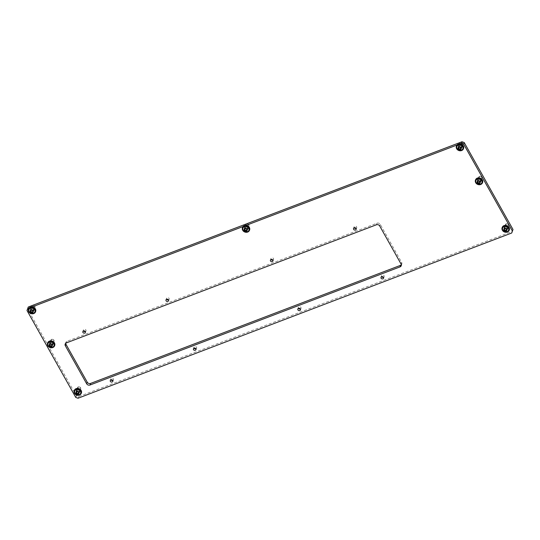 <?xml version="1.0" encoding="UTF-8"?>
<svg xmlns="http://www.w3.org/2000/svg" width="540" height="540" viewBox="0 0 540 540"><rect width="100%" height="100%" fill="white"/><g stroke="black" fill="none" stroke-linecap="round" stroke-linejoin="round"><path stroke-width="0.41" stroke-dasharray="2.7 2.03" d="M83.498 330.892A1.377 1.188 -160.1 0 0 83.504 330.899A1.377 1.188 -160.1 0 1 83.403 329.967L82.829 331.553M85.32 331.56A1.377 1.188 -160.1 0 0 84.578 329.225A1.377 1.188 -160.1 0 0 83.403 329.967M166.644 299.214A1.377 1.188 -160.1 0 0 166.644 299.221A1.377 1.188 -160.1 0 1 166.55 298.289L165.976 299.875M168.467 299.882A1.377 1.188 -160.1 0 0 167.724 297.547A1.377 1.188 -160.1 0 0 166.55 298.289M271.073 259.43A1.377 1.188 -160.1 0 0 271.073 259.436A1.377 1.188 -160.1 0 1 270.979 258.505L270.405 260.091M272.896 260.091A1.377 1.188 -160.1 0 0 272.153 257.762A1.377 1.188 -160.1 0 0 270.979 258.505M354.213 227.752A1.377 1.188 -160.1 0 0 354.22 227.759A1.377 1.188 -160.1 0 1 354.125 226.827L353.545 228.413M356.036 228.413A1.377 1.188 -160.1 0 0 355.293 226.085A1.377 1.188 -160.1 0 0 354.125 226.827M381.659 276.649A1.377 1.188 -160.1 0 0 381.659 276.656A1.377 1.188 -160.1 0 1 381.564 275.724L380.99 277.31M383.481 277.317A1.377 1.188 -160.1 0 0 382.738 274.982A1.377 1.188 -160.1 0 0 381.564 275.724M298.512 308.327A1.377 1.188 -160.1 0 0 298.519 308.333A1.377 1.188 -160.1 0 1 298.418 307.402L297.844 308.988M300.334 308.995A1.377 1.188 -160.1 0 0 299.592 306.659A1.377 1.188 -160.1 0 0 298.418 307.402M195.905 348.779A1.377 1.188 -160.1 0 0 195.163 346.444A1.377 1.188 -160.1 0 0 194.083 348.111A1.377 1.188 -160.1 0 0 194.083 348.118M110.936 379.789A1.377 1.188 -160.1 0 0 110.943 379.796A1.377 1.188 -160.1 0 1 110.842 378.864L110.268 380.45M112.759 380.457A1.377 1.188 -160.1 0 0 112.016 378.121A1.377 1.188 -160.1 0 0 110.842 378.864M244.445 229.311A1.877 1.62 -160.1 0 0 247.718 228.062A1.877 1.62 -160.1 0 0 244.445 229.311M245.018 227.725A1.877 1.62 -160.1 0 0 248.299 226.476A1.877 1.62 -160.1 0 0 245.018 227.725M30.49 310.824A1.877 1.62 -160.1 0 0 33.764 309.575A1.877 1.62 -160.1 0 0 30.49 310.824M31.064 309.238A1.877 1.62 -160.1 0 0 34.344 307.989A1.877 1.62 -160.1 0 0 31.064 309.238M76.228 392.324A1.877 1.62 -160.1 0 0 79.502 391.075A1.877 1.62 -160.1 0 0 76.228 392.324M76.802 390.737A1.877 1.62 -160.1 0 0 80.075 389.488A1.877 1.62 -160.1 0 0 76.802 390.737M458.399 147.798A1.877 1.62 -160.1 0 0 461.673 146.549A1.877 1.62 -160.1 0 0 458.399 147.798M458.973 146.212A1.877 1.62 -160.1 0 0 462.254 144.963A1.877 1.62 -160.1 0 0 458.973 146.212M504.137 229.291A1.877 1.62 -160.1 0 0 507.411 228.042A1.877 1.62 -160.1 0 0 504.137 229.291M504.711 227.704A1.877 1.62 -160.1 0 0 507.985 226.456A1.877 1.62 -160.1 0 0 504.711 227.704M477.455 181.751A1.877 1.62 -160.1 0 0 480.728 180.502A1.877 1.62 -160.1 0 0 477.455 181.751M478.028 180.164A1.877 1.62 -160.1 0 0 481.309 178.916A1.877 1.62 -160.1 0 0 478.028 180.164M49.545 344.783A1.877 1.62 -160.1 0 0 52.819 343.535A1.877 1.62 -160.1 0 0 49.545 344.783M50.126 343.197A1.877 1.62 -160.1 0 0 53.399 341.948A1.877 1.62 -160.1 0 0 50.126 343.197M513 229.493L512.305 231.404L78.577 396.65L76.356 395.847L27.574 308.921L28.269 307.01M401.335 264.85A2.504 2.16 -160.1 0 0 401.807 264.127A2.504 2.16 -160.1 0 0 401.639 262.44L380.295 224.411A2.504 2.16 -160.1 0 0 376.974 223.202L66.953 341.314A2.504 2.16 -160.1 0 0 65.745 342.502A2.504 2.16 -160.1 0 0 65.644 343.366M29.106 308.057L32.103 306.916M243.061 226.544L246.058 225.396M457.015 145.024L460.013 143.883M512.305 231.404L511.731 232.99M78.003 398.243L78.577 396.65M76.356 395.847L75.782 397.44M27 310.507L27.574 308.921M32.832 311.978A1.796 1.546 -160.1 0 0 31.192 309.062A1.796 1.546 -160.1 0 0 32.832 311.978M32.947 311.661A1.796 1.546 -160.1 0 0 31.307 308.745A1.796 1.546 -160.1 0 0 32.947 311.661M28.546 309.082A3.753 3.24 -160.1 0 0 29.835 312.586A3.753 3.24 -160.1 0 0 33.845 313.261A3.753 3.24 -160.1 0 0 35.593 311.641M32.832 305.451A1.35 1.168 19.9 0 1 34.067 307.651A1.35 1.168 19.9 0 1 32.832 305.451M34.162 308.063A1.667 1.438 -160.1 0 0 32.636 305.343A1.667 1.438 -160.1 0 0 34.162 308.063M31.009 310.082A0.479 0.412 19.9 0 1 30.611 310.338L30.524 310.919M33.082 311.276A0.479 0.412 19.9 0 1 33.21 311.256L33.237 310.655A0.479 0.412 19.9 0 1 32.9 310.055L32.333 309.683A0.479 0.412 19.9 0 1 31.604 309.596L31.003 309.825A0.479 0.412 19.9 0 1 31.016 310.048M32.778 311.877A1.667 1.438 -160.1 0 0 31.253 309.163A1.667 1.438 -160.1 0 0 32.778 311.877M29.005 309.515A3.173 2.734 -160.1 0 0 30.051 312.512A3.173 2.734 -160.1 0 0 33.46 313.099A3.173 2.734 -160.1 0 0 34.965 311.675M506.48 223.918A1.35 1.168 19.9 0 1 507.715 226.118A1.35 1.168 19.9 0 1 506.48 223.918M507.803 226.53A1.667 1.438 -160.1 0 0 506.277 223.81A1.667 1.438 -160.1 0 0 507.803 226.53M504.65 228.548A0.479 0.412 19.9 0 1 504.259 228.805L504.171 229.385M506.729 229.743A0.479 0.412 19.9 0 1 506.858 229.723L506.885 229.122A0.479 0.412 19.9 0 1 506.547 228.521L505.973 228.15A0.479 0.412 19.9 0 1 505.244 228.062L504.65 228.292A0.479 0.412 19.9 0 1 504.664 228.515M506.419 230.344A1.667 1.438 -160.1 0 0 504.893 227.63A1.667 1.438 -160.1 0 0 506.419 230.344M502.652 227.981A3.173 2.734 -160.1 0 0 503.692 230.978A3.173 2.734 -160.1 0 0 507.107 231.566A3.173 2.734 -160.1 0 0 508.606 230.141M460.742 142.418A1.35 1.168 19.9 0 1 461.977 144.619A1.35 1.168 19.9 0 1 460.742 142.418M462.071 145.031A1.667 1.438 -160.1 0 0 460.546 142.317A1.667 1.438 -160.1 0 0 462.071 145.031M458.919 147.056A0.479 0.412 19.9 0 1 458.521 147.312L458.433 147.886M460.991 148.244A0.479 0.412 19.9 0 1 461.12 148.223L461.147 147.629A0.479 0.412 19.9 0 1 460.809 147.022L460.242 146.657A0.479 0.412 19.9 0 1 459.513 146.57L458.912 146.792A0.479 0.412 19.9 0 1 458.926 147.022M460.688 148.851A1.667 1.438 -160.1 0 0 459.162 146.131A1.667 1.438 -160.1 0 0 460.688 148.851M456.914 146.489A3.173 2.734 -160.1 0 0 457.961 149.479A3.173 2.734 -160.1 0 0 461.369 150.073A3.173 2.734 -160.1 0 0 462.875 148.642M78.57 386.951A1.35 1.168 19.9 0 1 79.805 389.151A1.35 1.168 19.9 0 1 78.57 386.951M79.893 389.556A1.667 1.438 -160.1 0 0 78.368 386.843A1.667 1.438 -160.1 0 0 79.893 389.556M76.741 391.581A0.479 0.412 19.9 0 1 76.349 391.838L76.262 392.411M78.82 392.769A0.479 0.412 19.9 0 1 78.948 392.749L78.975 392.155A0.479 0.412 19.9 0 1 78.638 391.554L78.064 391.183A0.479 0.412 19.9 0 1 77.335 391.095L76.741 391.325A0.479 0.412 19.9 0 1 76.754 391.547M78.509 393.377A1.667 1.438 -160.1 0 0 76.984 390.656A1.667 1.438 -160.1 0 0 78.509 393.377M74.743 391.014A3.173 2.734 -160.1 0 0 75.782 394.004A3.173 2.734 -160.1 0 0 79.198 394.598A3.173 2.734 -160.1 0 0 80.696 393.174M76.43 393.66L76.633 393.113M246.787 223.938A1.35 1.168 19.9 0 1 248.022 226.138A1.35 1.168 19.9 0 1 246.787 223.938M248.117 226.544A1.667 1.438 -160.1 0 0 246.591 223.83A1.667 1.438 -160.1 0 0 248.117 226.544M244.964 228.569A0.479 0.412 19.9 0 1 244.566 228.825L244.478 229.399M247.037 229.757A0.479 0.412 19.9 0 1 247.165 229.743L247.192 229.142A0.479 0.412 19.9 0 1 246.854 228.542L246.287 228.17A0.479 0.412 19.9 0 1 245.558 228.083L244.958 228.312A0.479 0.412 19.9 0 1 244.971 228.535M246.733 230.364A1.667 1.438 -160.1 0 0 245.207 227.644A1.667 1.438 -160.1 0 0 246.733 230.364M242.96 228.001A3.173 2.734 -160.1 0 0 244.006 230.992A3.173 2.734 -160.1 0 0 247.415 231.586A3.173 2.734 -160.1 0 0 248.92 230.162M506.473 230.445A1.796 1.546 -160.1 0 0 504.839 227.529A1.796 1.546 -160.1 0 0 506.473 230.445M506.594 230.128A1.796 1.546 -160.1 0 0 504.954 227.205A1.796 1.546 -160.1 0 0 506.594 230.128M502.193 227.549A3.753 3.24 -160.1 0 0 503.476 231.053A3.753 3.24 -160.1 0 0 507.485 231.728A3.753 3.24 -160.1 0 0 509.24 230.107M460.742 148.952A1.796 1.546 -160.1 0 0 459.101 146.03A1.796 1.546 -160.1 0 0 460.742 148.952M460.856 148.635A1.796 1.546 -160.1 0 0 459.216 145.712A1.796 1.546 -160.1 0 0 460.856 148.635M456.455 146.056A3.753 3.24 -160.1 0 0 457.745 149.553A3.753 3.24 -160.1 0 0 461.754 150.228A3.753 3.24 -160.1 0 0 463.502 148.608M78.57 393.478A1.796 1.546 -160.1 0 0 76.93 390.555A1.796 1.546 -160.1 0 0 78.57 393.478M78.685 393.161A1.796 1.546 -160.1 0 0 77.044 390.238A1.796 1.546 -160.1 0 0 78.685 393.161M74.284 390.582A3.753 3.24 -160.1 0 0 75.566 394.079A3.753 3.24 -160.1 0 0 79.576 394.754A3.753 3.24 -160.1 0 0 81.331 393.134M246.787 230.465A1.796 1.546 -160.1 0 0 245.147 227.543A1.796 1.546 -160.1 0 0 246.787 230.465M246.901 230.148A1.796 1.546 -160.1 0 0 245.261 227.225A1.796 1.546 -160.1 0 0 246.901 230.148M242.501 227.57A3.753 3.24 -160.1 0 0 243.79 231.073A3.753 3.24 -160.1 0 0 247.799 231.741A3.753 3.24 -160.1 0 0 249.548 230.121M51.887 339.41A1.35 1.168 19.9 0 1 53.123 341.611A1.35 1.168 19.9 0 1 51.887 339.41M53.217 342.016A1.667 1.438 -160.1 0 0 51.692 339.302A1.667 1.438 -160.1 0 0 53.217 342.016M50.065 344.041A0.479 0.412 19.9 0 1 49.673 344.297L49.579 344.871M52.137 345.229A0.479 0.412 19.9 0 1 52.265 345.209L52.292 344.615A0.479 0.412 19.9 0 1 51.955 344.014L51.388 343.643A0.479 0.412 19.9 0 1 50.659 343.555L50.058 343.784A0.479 0.412 19.9 0 1 50.072 344.007M51.833 345.836A1.667 1.438 -160.1 0 0 50.308 343.116A1.667 1.438 -160.1 0 0 51.833 345.836M48.067 343.474A3.173 2.734 -160.1 0 0 49.106 346.464A3.173 2.734 -160.1 0 0 52.515 347.058A3.173 2.734 -160.1 0 0 54.02 345.634M479.797 176.378A1.35 1.168 19.9 0 1 481.032 178.578A1.35 1.168 19.9 0 1 479.797 176.378M481.127 178.99A1.667 1.438 -160.1 0 0 479.601 176.269A1.667 1.438 -160.1 0 0 481.127 178.99M477.974 181.008A0.479 0.412 19.9 0 1 477.576 181.265L477.488 181.845M480.046 182.203A0.479 0.412 19.9 0 1 480.175 182.183L480.202 181.582A0.479 0.412 19.9 0 1 479.864 180.981L479.297 180.61A0.479 0.412 19.9 0 1 478.568 180.522L477.968 180.751A0.479 0.412 19.9 0 1 477.981 180.974M479.743 182.804A1.667 1.438 -160.1 0 0 478.217 180.09A1.667 1.438 -160.1 0 0 479.743 182.804M475.976 180.441A3.173 2.734 -160.1 0 0 477.016 183.438A3.173 2.734 -160.1 0 0 480.425 184.025A3.173 2.734 -160.1 0 0 481.93 182.601M51.887 345.938A1.796 1.546 -160.1 0 0 50.247 343.015A1.796 1.546 -160.1 0 0 51.887 345.938M52.002 345.62A1.796 1.546 -160.1 0 0 50.362 342.697A1.796 1.546 -160.1 0 0 52.002 345.62M47.601 343.042A3.753 3.24 -160.1 0 0 48.89 346.538A3.753 3.24 -160.1 0 0 52.9 347.213A3.753 3.24 -160.1 0 0 54.648 345.593M479.797 182.905A1.796 1.546 -160.1 0 0 478.157 179.989A1.796 1.546 -160.1 0 0 479.797 182.905L479.574 183.478M479.912 182.588A1.796 1.546 -160.1 0 0 478.271 179.672A1.796 1.546 -160.1 0 0 479.912 182.588M475.511 180.009A3.753 3.24 -160.1 0 0 476.8 183.512A3.753 3.24 -160.1 0 0 480.809 184.187A3.753 3.24 -160.1 0 0 482.558 182.567M379.721 225.997L380.295 224.411M376.394 224.788L376.974 223.202M66.38 342.907L66.953 341.314M401.065 264.026L401.639 262.44M30.611 310.338L30.395 310.932M31.604 309.596L31.388 310.19M33.237 310.655L33.021 311.256M32.9 310.055L32.704 310.595M32.333 309.683L32.117 310.277M504.259 228.805L504.043 229.399M505.244 228.062L505.028 228.656M506.885 229.122L506.669 229.716M506.547 228.521L506.351 229.061M505.973 228.15L505.757 228.744M458.521 147.312L458.305 147.906M459.513 146.57L459.297 147.164M461.147 147.629L460.931 148.223M460.242 146.657L460.026 147.251M76.349 391.838L76.133 392.432M77.335 391.095L77.119 391.689M78.975 392.155L78.759 392.749M78.064 391.183L77.848 391.777M244.566 228.825L244.35 229.419M245.558 228.083L245.342 228.677M247.192 229.142L246.976 229.736M246.854 228.542L246.659 229.075M246.287 228.17L246.071 228.764M49.673 344.297L49.457 344.891M50.659 343.555L50.443 344.149M52.292 344.615L52.076 345.209M51.955 344.014L51.766 344.547M51.388 343.643L51.172 344.237M477.576 181.265L477.367 181.859M478.568 180.522L478.352 181.116M480.202 181.582L479.986 182.183M479.864 180.981L479.669 181.521M479.297 180.61L479.081 181.21M85.995 330.905L85.415 332.492M169.135 299.228L168.561 300.814M273.564 259.436L272.99 261.029M356.711 227.765L356.137 229.351M384.149 276.662L383.576 278.249M301.01 308.34L300.429 309.926M196.574 348.125L196 349.711M113.434 379.802L112.86 381.389M248.42 227.738L247.847 229.325M34.466 309.251L33.892 310.844M80.204 390.751L79.63 392.337M462.375 146.225L461.801 147.811M508.113 227.718L507.533 229.311M481.43 180.185L480.857 181.771M53.521 343.211L52.947 344.797M49.997 341.935L49.424 343.521M477.907 178.902L477.326 180.488M504.583 226.442L504.009 228.029M458.851 144.943L458.271 146.536M76.673 389.475L76.1 391.061M30.942 307.976L30.361 309.562M244.897 226.463L244.316 228.049M65.171 344.088L65.745 342.502M401.233 265.714L401.807 264.127M193.988 347.186L193.415 348.773M33.5 311.067L33.284 311.661M32.825 311.958L32.609 312.552M34.965 307.274L33.581 311.087M31.826 306.133L30.443 309.953M30.328 310.527L30.112 311.121M30.915 311.567L30.699 312.161M32.886 310.095L32.711 310.574M32.913 310.028L32.697 310.622M31.003 309.636L30.787 310.23M507.141 229.534L506.925 230.128M506.466 230.425L506.25 231.019M508.606 225.74L507.222 229.554M505.474 224.6L504.09 228.42M503.969 228.994L503.752 229.588M504.556 230.033L504.34 230.627M506.527 228.562L506.351 229.041M506.554 228.494L506.338 229.088M504.644 228.103L504.428 228.697M461.41 148.041L461.194 148.635M460.735 148.925L460.519 149.519M462.875 144.241L461.491 148.055M459.736 143.107L458.352 146.921M458.237 147.494L458.021 148.088M458.825 148.541L458.608 149.135M460.823 146.995L460.607 147.589M458.912 146.61L458.696 147.204M79.231 392.567L79.016 393.161M78.556 393.451L78.341 394.052M80.696 388.766L79.312 392.587M77.564 387.632L76.181 391.446M76.059 392.02L75.843 392.62M78.644 391.52L78.428 392.121M76.734 391.136L76.518 391.73M247.455 229.554L247.239 230.148M246.78 230.445L246.564 231.039M248.92 225.754L247.536 229.574M245.781 224.62L244.397 228.434M244.282 229.014L244.067 229.608M244.87 230.054L244.654 230.648M246.841 228.582L246.665 229.061M246.868 228.515L246.652 229.109M244.958 228.123L244.742 228.717M52.556 345.026L52.34 345.62M51.881 345.917L51.665 346.511M54.02 341.226L52.637 345.047M50.882 340.092L49.505 343.906M49.383 344.486L49.167 345.08M49.97 345.526L49.754 346.12M51.941 344.054L51.766 344.534M51.968 343.98L51.752 344.581M50.058 343.595L49.842 344.189M480.465 181.994L480.249 182.588M481.93 178.2L480.546 182.014M478.791 177.059L477.407 180.88M477.293 181.454L477.077 182.048M477.88 182.493L477.664 183.087M479.851 181.022L479.675 181.501M479.878 180.954L479.662 181.548M477.968 180.562L477.752 181.157"/><path stroke-width="0.81" d="M82.924 332.478A1.377 1.188 -160.1 0 0 85.327 331.567A1.377 1.188 -160.1 0 0 82.924 332.478M83.504 330.899A1.377 1.188 -160.1 0 0 85.32 331.56M166.064 300.8A1.377 1.188 -160.1 0 0 168.467 299.889A1.377 1.188 -160.1 0 0 166.064 300.8M166.644 299.221A1.377 1.188 -160.1 0 0 168.467 299.882M270.5 261.016A1.377 1.188 -160.1 0 0 272.896 260.098A1.377 1.188 -160.1 0 0 270.5 261.016M271.073 259.436A1.377 1.188 -160.1 0 0 272.896 260.091M353.639 229.338A1.377 1.188 -160.1 0 0 356.042 228.42A1.377 1.188 -160.1 0 0 353.639 229.338M354.22 227.759A1.377 1.188 -160.1 0 0 356.036 228.413M381.078 278.235A1.377 1.188 -160.1 0 0 383.481 277.324A1.377 1.188 -160.1 0 0 381.078 278.235M381.659 276.656A1.377 1.188 -160.1 0 0 383.481 277.317M297.938 309.913A1.377 1.188 -160.1 0 0 300.341 308.995A1.377 1.188 -160.1 0 0 297.938 309.913M298.519 308.333A1.377 1.188 -160.1 0 0 300.334 308.995M193.509 349.697A1.377 1.188 -160.1 0 0 195.905 348.786A1.377 1.188 -160.1 0 0 193.509 349.697M194.083 348.118A1.377 1.188 -160.1 0 0 195.905 348.779M110.363 381.375A1.377 1.188 -160.1 0 0 112.766 380.464A1.377 1.188 -160.1 0 0 110.363 381.375M110.943 379.796A1.377 1.188 -160.1 0 0 112.759 380.457M29.106 308.057L27.695 308.597L28.269 307.01L461.997 141.757L464.218 142.56L513 229.493L512.426 231.079L463.644 144.153L461.423 143.35L461.997 141.757M65.644 343.366A2.504 2.16 -160.1 0 0 65.914 344.183L87.257 382.219A2.504 2.16 -160.1 0 0 90.585 383.42L400.599 265.309A2.504 2.16 -160.1 0 0 401.335 264.85M32.103 306.916L243.061 226.544M246.058 225.396L457.015 145.024M460.013 143.883L461.423 143.35M27.695 308.597L27 310.507L75.782 397.44L78.003 398.243L511.731 232.99L512.426 231.079M376.394 224.788L66.38 342.907A2.504 2.16 -160.1 0 0 65.171 344.088A2.504 2.16 -160.1 0 0 65.34 345.776L86.683 383.805A2.504 2.16 -160.1 0 0 90.011 385.013L400.025 266.895A2.504 2.16 -160.1 0 0 401.233 265.714A2.504 2.16 -160.1 0 0 401.065 264.026L379.721 225.997A2.504 2.16 -160.1 0 0 376.394 224.788M464.218 142.56L463.644 144.153M35.593 311.641A3.753 3.24 -160.1 0 0 35.66 311.479A3.753 3.24 -160.1 0 0 34.499 307.881A3.753 3.24 -160.1 0 0 30.416 307.145A3.753 3.24 -160.1 0 0 28.6 308.921A3.753 3.24 -160.1 0 0 28.546 309.082M30.301 307.463A3.753 3.24 -160.1 0 0 28.485 309.238A3.753 3.24 -160.1 0 0 29.646 312.842A3.753 3.24 -160.1 0 0 33.73 313.578A3.753 3.24 -160.1 0 0 35.539 311.796A3.753 3.24 -160.1 0 0 34.385 308.198A3.753 3.24 -160.1 0 0 30.301 307.463M30.564 310.905A0.479 0.412 19.9 0 1 30.395 310.932L30.368 311.533A0.479 0.412 19.9 0 1 30.706 312.134L31.28 312.505A0.479 0.412 19.9 0 1 32.009 312.593L32.602 312.363A0.479 0.412 19.9 0 1 32.994 311.85L33.021 311.256A0.479 0.412 19.9 0 1 32.684 310.649L32.117 310.277A0.479 0.412 19.9 0 1 31.388 310.19L30.787 310.419A0.479 0.412 19.9 0 1 30.564 310.905M30.902 311.614L31.495 311.911A0.479 0.412 19.9 0 1 32.225 311.999L32.596 312.14M30.942 310.048A1.654 1.424 19.9 0 1 32.454 312.734A1.654 1.424 19.9 0 1 30.942 310.048M30.51 308.09A3.173 2.734 19.9 0 1 33.959 308.711A3.173 2.734 19.9 0 1 34.938 311.749A3.173 2.734 19.9 0 1 33.406 313.254A3.173 2.734 19.9 0 1 32.791 313.416A3.173 2.734 19.9 0 1 29.558 312.242A3.173 2.734 19.9 0 1 28.978 309.589A3.173 2.734 19.9 0 1 30.51 308.09M34.965 311.675A3.173 2.734 -160.1 0 0 34.992 311.6A3.173 2.734 -160.1 0 0 34.013 308.556A3.173 2.734 -160.1 0 0 30.564 307.942A3.173 2.734 -160.1 0 0 29.032 309.44A3.173 2.734 -160.1 0 0 29.005 309.515M31.016 310.048A0.479 0.412 19.9 0 1 31.009 310.082L30.794 310.675M30.524 310.919L30.584 310.939A0.479 0.412 19.9 0 1 30.922 311.54L30.74 312.053M32.819 311.769A0.479 0.412 19.9 0 1 33.082 311.276M504.205 229.372A0.479 0.412 19.9 0 1 504.043 229.399L504.016 230A0.479 0.412 19.9 0 1 504.353 230.6L504.92 230.972A0.479 0.412 19.9 0 1 505.649 231.059L506.25 230.83A0.479 0.412 19.9 0 1 506.642 230.317L506.669 229.716A0.479 0.412 19.9 0 1 506.331 229.115L505.757 228.744A0.479 0.412 19.9 0 1 505.028 228.656L504.434 228.886A0.479 0.412 19.9 0 1 504.205 229.372M504.542 230.081L505.136 230.378A0.479 0.412 19.9 0 1 505.865 230.465L506.237 230.607M504.583 228.515A1.654 1.424 19.9 0 1 506.095 231.201A1.654 1.424 19.9 0 1 504.583 228.515M504.151 226.557A3.173 2.734 19.9 0 1 507.6 227.178A3.173 2.734 19.9 0 1 508.579 230.216A3.173 2.734 19.9 0 1 507.053 231.721A3.173 2.734 19.9 0 1 506.439 231.883A3.173 2.734 19.9 0 1 503.206 230.708A3.173 2.734 19.9 0 1 502.625 228.056A3.173 2.734 19.9 0 1 504.151 226.557M508.606 230.141A3.173 2.734 -160.1 0 0 508.639 230.067A3.173 2.734 -160.1 0 0 507.654 227.023A3.173 2.734 -160.1 0 0 504.212 226.409A3.173 2.734 -160.1 0 0 502.679 227.907A3.173 2.734 -160.1 0 0 502.652 227.981M504.664 228.515A0.479 0.412 19.9 0 1 504.65 228.548L504.434 229.142M504.171 229.385L504.232 229.406A0.479 0.412 19.9 0 1 504.569 230.006L504.38 230.519M506.466 230.236A0.479 0.412 19.9 0 1 506.729 229.743M458.474 147.872A0.479 0.412 19.9 0 1 458.305 147.906L458.278 148.5A0.479 0.412 19.9 0 1 458.615 149.108L459.189 149.472A0.479 0.412 19.9 0 1 459.918 149.56L460.512 149.337A0.479 0.412 19.9 0 1 460.904 148.817L460.931 148.223A0.479 0.412 19.9 0 1 460.593 147.623L460.026 147.251A0.479 0.412 19.9 0 1 459.297 147.164L458.696 147.393A0.479 0.412 19.9 0 1 458.474 147.872M458.811 148.588L459.405 148.878A0.479 0.412 19.9 0 1 460.134 148.966L460.505 149.108M458.851 147.015A1.654 1.424 19.9 0 1 460.364 149.708A1.654 1.424 19.9 0 1 458.851 147.015M458.42 145.058A3.173 2.734 19.9 0 1 461.869 145.679A3.173 2.734 19.9 0 1 462.848 148.723A3.173 2.734 19.9 0 1 461.315 150.221A3.173 2.734 19.9 0 1 460.701 150.383A3.173 2.734 19.9 0 1 457.468 149.216A3.173 2.734 19.9 0 1 456.887 146.563A3.173 2.734 19.9 0 1 458.42 145.058M462.875 148.642A3.173 2.734 -160.1 0 0 462.901 148.567A3.173 2.734 -160.1 0 0 461.923 145.53A3.173 2.734 -160.1 0 0 458.474 144.909A3.173 2.734 -160.1 0 0 456.941 146.408A3.173 2.734 -160.1 0 0 456.914 146.489M458.926 147.022A0.479 0.412 19.9 0 1 458.919 147.056L458.703 147.65M458.433 147.886L458.494 147.906A0.479 0.412 19.9 0 1 458.831 148.507L458.649 149.026M460.728 148.736A0.479 0.412 19.9 0 1 460.991 148.244M76.295 392.398A0.479 0.412 19.9 0 1 76.133 392.432L76.106 393.026A0.479 0.412 19.9 0 1 76.444 393.633L77.011 393.998A0.479 0.412 19.9 0 1 77.74 394.092L78.341 393.863A0.479 0.412 19.9 0 1 78.732 393.35L78.759 392.749A0.479 0.412 19.9 0 1 78.422 392.148L77.848 391.777A0.479 0.412 19.9 0 1 77.119 391.689L76.525 391.919A0.479 0.412 19.9 0 1 76.295 392.398M76.633 393.113L77.227 393.404A0.479 0.412 19.9 0 1 77.956 393.491L78.327 393.633M76.673 391.547A1.654 1.424 19.9 0 1 78.185 394.234A1.654 1.424 19.9 0 1 76.673 391.547M76.241 389.583A3.173 2.734 19.9 0 1 79.691 390.204A3.173 2.734 19.9 0 1 80.669 393.248A3.173 2.734 19.9 0 1 79.144 394.747A3.173 2.734 19.9 0 1 78.53 394.909A3.173 2.734 19.9 0 1 75.296 393.741A3.173 2.734 19.9 0 1 74.716 391.088A3.173 2.734 19.9 0 1 76.241 389.583M80.696 393.174A3.173 2.734 -160.1 0 0 80.73 393.093A3.173 2.734 -160.1 0 0 79.751 390.056A3.173 2.734 -160.1 0 0 76.302 389.435A3.173 2.734 -160.1 0 0 74.77 390.933A3.173 2.734 -160.1 0 0 74.743 391.014M76.754 391.547A0.479 0.412 19.9 0 1 76.741 391.581L76.525 392.175M76.262 392.411L76.322 392.432A0.479 0.412 19.9 0 1 76.66 393.039L76.471 393.552M78.556 393.269A0.479 0.412 19.9 0 1 78.82 392.769M244.519 229.392A0.479 0.412 19.9 0 1 244.35 229.419L244.323 230.02A0.479 0.412 19.9 0 1 244.661 230.621L245.234 230.992A0.479 0.412 19.9 0 1 245.963 231.079L246.557 230.85A0.479 0.412 19.9 0 1 246.949 230.337L246.976 229.736A0.479 0.412 19.9 0 1 246.638 229.136L246.071 228.764A0.479 0.412 19.9 0 1 245.342 228.677L244.742 228.906A0.479 0.412 19.9 0 1 244.519 229.392M244.856 230.101L245.45 230.391A0.479 0.412 19.9 0 1 246.179 230.486L246.55 230.621M244.897 228.535A1.654 1.424 19.9 0 1 246.409 231.221A1.654 1.424 19.9 0 1 244.897 228.535M244.465 226.577A3.173 2.734 19.9 0 1 247.914 227.191A3.173 2.734 19.9 0 1 248.893 230.236A3.173 2.734 19.9 0 1 247.361 231.734A3.173 2.734 19.9 0 1 246.746 231.903A3.173 2.734 19.9 0 1 243.513 230.728A3.173 2.734 19.9 0 1 242.933 228.076A3.173 2.734 19.9 0 1 244.465 226.577M248.92 230.162A3.173 2.734 -160.1 0 0 248.947 230.087A3.173 2.734 -160.1 0 0 247.968 227.043A3.173 2.734 -160.1 0 0 244.519 226.422A3.173 2.734 -160.1 0 0 242.987 227.927A3.173 2.734 -160.1 0 0 242.96 228.001M244.971 228.535A0.479 0.412 19.9 0 1 244.964 228.569L244.748 229.163M244.478 229.399L244.539 229.419A0.479 0.412 19.9 0 1 244.876 230.026L244.694 230.54M246.773 230.256A0.479 0.412 19.9 0 1 247.037 229.757M509.24 230.107A3.753 3.24 -160.1 0 0 509.301 229.946A3.753 3.24 -160.1 0 0 508.14 226.348A3.753 3.24 -160.1 0 0 504.056 225.612A3.753 3.24 -160.1 0 0 502.24 227.387A3.753 3.24 -160.1 0 0 502.193 227.549M503.942 225.929A3.753 3.24 -160.1 0 0 502.126 227.704A3.753 3.24 -160.1 0 0 503.287 231.309A3.753 3.24 -160.1 0 0 507.37 232.045A3.753 3.24 -160.1 0 0 509.186 230.263A3.753 3.24 -160.1 0 0 508.025 226.665A3.753 3.24 -160.1 0 0 503.942 225.929M463.502 148.608A3.753 3.24 -160.1 0 0 463.563 148.453A3.753 3.24 -160.1 0 0 462.409 144.848A3.753 3.24 -160.1 0 0 458.325 144.119A3.753 3.24 -160.1 0 0 456.509 145.894A3.753 3.24 -160.1 0 0 456.455 146.056M458.21 144.436A3.753 3.24 -160.1 0 0 456.394 146.212A3.753 3.24 -160.1 0 0 457.556 149.81A3.753 3.24 -160.1 0 0 461.639 150.545A3.753 3.24 -160.1 0 0 463.448 148.77A3.753 3.24 -160.1 0 0 462.294 145.166A3.753 3.24 -160.1 0 0 458.21 144.436M81.331 393.134A3.753 3.24 -160.1 0 0 81.392 392.978A3.753 3.24 -160.1 0 0 80.231 389.374A3.753 3.24 -160.1 0 0 76.147 388.645A3.753 3.24 -160.1 0 0 74.331 390.42A3.753 3.24 -160.1 0 0 74.284 390.582M76.032 388.962A3.753 3.24 -160.1 0 0 74.216 390.737A3.753 3.24 -160.1 0 0 75.377 394.335A3.753 3.24 -160.1 0 0 79.461 395.071A3.753 3.24 -160.1 0 0 81.277 393.296A3.753 3.24 -160.1 0 0 80.116 389.691A3.753 3.24 -160.1 0 0 76.032 388.962M249.548 230.121A3.753 3.24 -160.1 0 0 249.615 229.966A3.753 3.24 -160.1 0 0 248.454 226.368A3.753 3.24 -160.1 0 0 244.37 225.632A3.753 3.24 -160.1 0 0 242.554 227.407A3.753 3.24 -160.1 0 0 242.501 227.57M244.256 225.95A3.753 3.24 -160.1 0 0 242.44 227.725A3.753 3.24 -160.1 0 0 243.601 231.329A3.753 3.24 -160.1 0 0 247.685 232.058A3.753 3.24 -160.1 0 0 249.494 230.283A3.753 3.24 -160.1 0 0 248.339 226.685A3.753 3.24 -160.1 0 0 244.256 225.95M49.619 344.858A0.479 0.412 19.9 0 1 49.457 344.891L49.424 345.492A0.479 0.412 19.9 0 1 49.768 346.093L50.335 346.464A0.479 0.412 19.9 0 1 51.064 346.552L51.665 346.322A0.479 0.412 19.9 0 1 52.049 345.809L52.076 345.209A0.479 0.412 19.9 0 1 51.739 344.608L51.172 344.237A0.479 0.412 19.9 0 1 50.443 344.149L49.842 344.378A0.479 0.412 19.9 0 1 49.619 344.858M49.957 345.573L50.551 345.863A0.479 0.412 19.9 0 1 51.28 345.951L51.651 346.093M49.997 344.007A1.654 1.424 19.9 0 1 51.509 346.694A1.654 1.424 19.9 0 1 49.997 344.007M49.565 342.05A3.173 2.734 19.9 0 1 53.015 342.664A3.173 2.734 19.9 0 1 53.993 345.708A3.173 2.734 19.9 0 1 52.461 347.207A3.173 2.734 19.9 0 1 51.847 347.369A3.173 2.734 19.9 0 1 48.614 346.201A3.173 2.734 19.9 0 1 48.033 343.548A3.173 2.734 19.9 0 1 49.565 342.05M54.02 345.634A3.173 2.734 -160.1 0 0 54.047 345.56A3.173 2.734 -160.1 0 0 53.069 342.515A3.173 2.734 -160.1 0 0 49.619 341.894A3.173 2.734 -160.1 0 0 48.087 343.4A3.173 2.734 -160.1 0 0 48.067 343.474M50.072 344.007A0.479 0.412 19.9 0 1 50.065 344.041L49.849 344.635M49.579 344.871L49.64 344.891A0.479 0.412 19.9 0 1 49.977 345.499L49.795 346.012M51.881 345.728A0.479 0.412 19.9 0 1 52.137 345.229M477.529 181.832A0.479 0.412 19.9 0 1 477.367 181.859L477.333 182.459A0.479 0.412 19.9 0 1 477.677 183.06L478.244 183.431A0.479 0.412 19.9 0 1 478.973 183.519L479.574 183.29A0.479 0.412 19.9 0 1 479.959 182.776L479.986 182.183A0.479 0.412 19.9 0 1 479.648 181.575L479.081 181.21A0.479 0.412 19.9 0 1 478.352 181.116L477.752 181.346A0.479 0.412 19.9 0 1 477.529 181.832M477.866 182.54L478.46 182.837A0.479 0.412 19.9 0 1 479.189 182.925L479.561 183.067M477.907 180.974A1.654 1.424 19.9 0 1 479.419 183.661A1.654 1.424 19.9 0 1 477.907 180.974M477.475 179.017A3.173 2.734 19.9 0 1 480.924 179.638A3.173 2.734 19.9 0 1 481.903 182.675A3.173 2.734 19.9 0 1 480.37 184.181A3.173 2.734 19.9 0 1 479.756 184.343A3.173 2.734 19.9 0 1 476.523 183.168A3.173 2.734 19.9 0 1 475.943 180.515A3.173 2.734 19.9 0 1 477.475 179.017M481.93 182.601A3.173 2.734 -160.1 0 0 481.957 182.527A3.173 2.734 -160.1 0 0 480.978 179.482A3.173 2.734 -160.1 0 0 477.529 178.868A3.173 2.734 -160.1 0 0 475.997 180.367A3.173 2.734 -160.1 0 0 475.976 180.441M477.981 180.974A0.479 0.412 19.9 0 1 477.974 181.008L477.758 181.602M477.488 181.845L477.549 181.865A0.479 0.412 19.9 0 1 477.887 182.466L477.704 182.979M479.783 182.696A0.479 0.412 19.9 0 1 480.046 182.203M54.648 345.593A3.753 3.24 -160.1 0 0 54.716 345.438A3.753 3.24 -160.1 0 0 53.555 341.834A3.753 3.24 -160.1 0 0 49.471 341.105A3.753 3.24 -160.1 0 0 47.655 342.88A3.753 3.24 -160.1 0 0 47.601 343.042M49.356 341.422A3.753 3.24 -160.1 0 0 47.54 343.197A3.753 3.24 -160.1 0 0 48.701 346.802A3.753 3.24 -160.1 0 0 52.785 347.531A3.753 3.24 -160.1 0 0 54.601 345.755A3.753 3.24 -160.1 0 0 53.44 342.151A3.753 3.24 -160.1 0 0 49.356 341.422M482.558 182.567A3.753 3.24 -160.1 0 0 482.625 182.405A3.753 3.24 -160.1 0 0 481.464 178.808A3.753 3.24 -160.1 0 0 477.38 178.072A3.753 3.24 -160.1 0 0 475.565 179.847A3.753 3.24 -160.1 0 0 475.511 180.009M477.265 178.389A3.753 3.24 -160.1 0 0 475.45 180.164A3.753 3.24 -160.1 0 0 476.611 183.769A3.753 3.24 -160.1 0 0 480.695 184.505A3.753 3.24 -160.1 0 0 482.51 182.722A3.753 3.24 -160.1 0 0 481.349 179.125A3.753 3.24 -160.1 0 0 477.265 178.389M65.34 345.776L65.914 344.183M86.683 383.805L87.257 382.219M90.011 385.013L90.585 383.42M400.025 266.895L400.599 265.309M31.495 311.911L31.28 312.505M30.584 310.939L30.368 311.533M32.225 311.999L32.009 312.593M33.183 311.337L32.994 311.85M505.136 230.378L504.92 230.972M504.232 229.406L504.016 230M505.865 230.465L505.649 231.059M506.824 229.804L506.642 230.317M459.405 148.878L459.189 149.472M458.494 147.906L458.278 148.5M460.134 148.966L459.918 149.56M461.093 148.304L460.904 148.817M77.227 393.404L77.011 393.998M76.322 392.432L76.106 393.026M77.956 393.491L77.74 394.092M78.914 392.83L78.732 393.35M245.45 230.391L245.234 230.992M244.539 229.419L244.323 230.02M246.179 230.486L245.963 231.079M247.138 229.824L246.949 230.337M50.551 345.863L50.335 346.464M49.64 344.891L49.424 345.492M51.28 345.951L51.064 346.552M52.238 345.296L52.049 345.809M478.46 182.837L478.244 183.431M477.549 181.865L477.333 182.459M479.189 182.925L478.973 183.519M480.148 182.263L479.959 182.776M32.791 313.416L29.558 312.242M30.942 311.499L30.726 312.093M32.819 311.513L32.602 312.107M506.439 231.883L503.206 230.708M504.583 229.966L504.367 230.56M506.459 229.979L506.243 230.573M460.701 150.383L457.468 149.216M458.851 148.473L458.636 149.067M460.728 148.48L460.512 149.074M78.53 394.909L75.296 393.741M76.673 392.999L76.457 393.593M78.55 393.005L78.334 393.606M246.746 231.903L243.513 230.728M244.897 229.986L244.681 230.58M246.773 230L246.557 230.594M51.847 347.369L48.614 346.201M49.997 345.458L49.781 346.052M51.874 345.465L51.658 346.066M479.756 184.343L476.523 183.168M477.907 182.425L477.691 183.019M479.783 182.439L479.567 183.033"/></g></svg>
